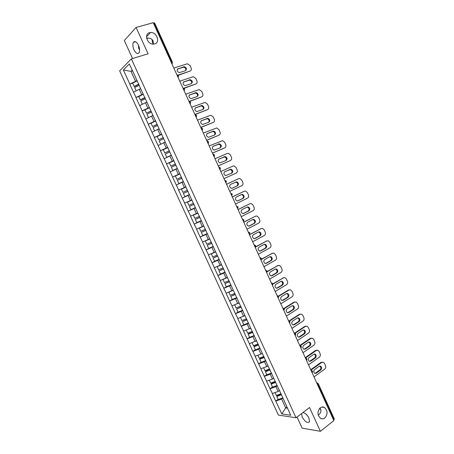 <?xml version="1.0" encoding="UTF-8"?>
<svg xmlns="http://www.w3.org/2000/svg" width="454" height="454" viewBox="0 0 454 454"><rect width="100%" height="100%" fill="white"/><g stroke="black" fill="none" stroke-linecap="round" stroke-linejoin="round"><path stroke-width="0.68" d="M318.277 415.189L319.798 413.713C320.972 412.022 321.239 410.49 320.586 409.105L319.922 408.089M320.24 407.823C321.597 406.841 322.987 406.722 324.406 407.471C327.777 410.666 327.924 414.167 324.848 417.964C323.464 418.985 322.045 419.099 320.586 418.316C317.261 415.058 317.142 411.562 320.24 407.823M153.378 44.112L153.077 40.922C152.045 38.783 149.894 37.852 146.625 38.13M149.582 32.705L150.529 32.54C156.704 31.82 160.602 42.494 154.689 43.925L153.56 44.106C147.402 44.691 143.685 34.039 149.582 32.705M307.891 416.25L305.86 413.963M302.903 412.55C305.145 412.89 307.159 414.735 308.941 418.089L309.509 421.692C307.579 423.474 305.145 421.942 302.194 417.09L301.604 413.543M139.611 49.781L138.708 48.476L138.442 45.116M134.004 49.872C132.704 46.722 132.523 44.203 133.453 42.313C134.94 40.746 136.614 41.711 138.476 45.201C139.77 48.351 139.951 50.865 139.032 52.732C137.534 54.31 135.859 53.356 134.004 49.872M152.958 44.1L151.954 39.407M320.808 409.718L319.502 408.526M297.024 417.022L302.131 428.162L320.399 431.3L333.838 420.603L153.248 22.7L136.081 27.433L124.317 40.537L132.562 58.509M119.646 70.841L278.41 415.098L296.048 417.759L131.354 58.878L119.646 70.841M286.951 407.028L285.714 407.942L281.792 413.917L290.719 415.234L278.96 389.322M281.792 413.917L275.731 401.064L278.149 399.316M279.397 390.588L278.149 391.484L272.264 393.544L275.731 401.064M272.411 393.561L270.034 388.709L272.474 386.984M273.7 378.182L272.44 379.062L266.56 381.161L270.034 388.709M266.702 381.167L264.324 376.304L266.776 374.612M267.979 365.737L266.708 366.594L260.834 368.733L264.324 376.304M260.976 368.739L258.587 363.858L261.067 362.196M262.236 353.24L260.959 354.092L255.086 356.259L258.587 363.858M255.233 356.259L252.838 351.373L255.33 349.739M256.476 340.71L249.325 343.746L252.838 351.373M249.467 343.746L247.067 338.843L249.581 337.237M250.699 328.129L243.537 331.187L247.067 338.843M243.679 331.182L241.273 326.267L243.809 324.695M244.899 315.507L237.737 318.589L241.273 326.267M237.873 318.577L235.461 313.652L238.015 312.108M239.082 302.846L231.909 305.945L235.461 313.652M232.045 305.928L229.628 300.991L232.204 299.481M233.243 290.134L226.064 293.256L229.628 300.991M226.2 293.239L223.777 288.284L226.461 286.752M227.38 277.383L220.201 280.527L223.777 288.284M220.332 280.504L217.903 275.533L220.877 273.893M221.501 264.586L214.316 267.752L217.903 275.533M214.447 267.718L212.007 262.741L215.383 260.931M215.599 251.743L208.409 254.932L212.007 262.741M208.539 254.898L206.093 249.904L210.06 247.839M209.68 238.855L202.484 242.067L206.093 249.904M202.609 242.027L200.157 237.022L205.094 234.531M203.732 225.922L196.537 229.156L200.157 237.022M196.661 229.111L194.204 224.094L201.043 220.757M197.774 212.943L190.567 216.2L194.204 224.094M190.691 216.149L188.228 211.121L195.504 207.682M191.787 199.925L184.579 203.199L188.228 211.121M184.699 203.148L182.23 198.103L189.562 194.755L188.035 195.458L190.385 200.572M185.907 186.798L178.57 190.152L182.23 198.103M178.689 190.095L172.537 177.06L179.96 173.854M179.886 173.683L172.537 177.06M172.656 176.998L166.487 163.922L172.486 161.425M173.837 160.523L166.487 163.922M166.601 163.854L160.41 150.739L165.08 148.867M167.77 147.317L160.41 150.739M160.523 150.666L154.315 137.505L158.242 135.99M161.681 134.066L154.315 137.505M154.428 137.431L148.203 124.231L151.653 122.949M155.569 120.77L148.203 124.231M148.31 124.146L142.062 110.901L145.195 109.789M149.44 107.422L142.062 110.901M142.17 110.816L135.899 97.531L138.805 96.537L140.326 99.84L140.729 99.897L145.008 97.775M143.282 94.023L135.899 97.531M136.007 97.44L129.719 84.109L132.647 83.156M137.108 80.585L129.719 84.109M129.821 84.013L123.357 69.978L129.311 63.952L136.069 78.332M278.904 389.521L135.905 78.304M277.281 385.667L275.918 386.632L278.149 391.484M275.918 386.632L270.181 388.72M271.577 373.245L270.204 374.192L272.44 379.062M270.204 374.192L264.466 376.315M265.845 360.777L264.466 361.713L266.708 366.594M264.466 361.713L258.735 363.864M260.102 348.269L258.706 349.188L260.959 354.092M258.706 349.188L252.98 351.373M254.336 335.722L252.929 336.618L255.188 341.539M252.929 336.618L247.203 338.837M248.548 323.129L247.129 324.008L249.399 328.946M247.129 324.008L241.409 326.261M242.742 310.491L241.312 311.353L243.594 316.307M241.312 311.353L235.598 313.635M236.914 297.813L235.478 298.658L237.76 303.624M235.478 298.658L229.764 300.974M231.069 285.084L229.616 285.912L231.909 290.901M229.616 285.912L223.907 288.262M225.201 272.315L223.743 273.126L226.041 278.132M223.743 273.126L218.034 275.51M219.316 259.501L217.841 260.295L220.15 265.318M217.841 260.295L212.137 262.713M213.408 246.647L211.922 247.419L214.237 252.458M211.922 247.419L206.224 249.87M207.478 233.742L205.98 234.497L208.307 239.553M205.98 234.497L200.288 236.982M201.531 220.792L200.021 221.529L202.353 226.608M200.021 221.529L194.329 224.049M195.561 207.801L194.04 208.517L196.378 213.613M194.04 208.517L188.348 211.07M188.035 195.458L182.349 198.046M183.427 181.731L182.014 182.355L184.369 187.485M182.014 182.355L176.334 184.982M177.395 168.599L175.965 169.206L178.331 174.353M175.965 169.206L170.29 171.867M171.34 155.421L169.898 156.011L172.276 161.176M169.898 156.011L164.229 158.701M165.262 142.193L163.809 142.766L166.192 147.953M163.809 142.766L158.145 145.496M159.161 128.919L157.703 129.475L160.092 134.679M157.703 129.475L152.039 132.245M153.043 115.6L151.568 116.139L153.968 121.36M151.568 116.139L145.91 118.942M146.903 102.235L145.416 102.752L147.822 107.995M145.416 102.752L139.764 105.589M140.74 88.819L139.242 89.319L141.659 94.58M139.242 89.319L133.59 92.196M171.249 62.363L171.731 62.204L153.923 22.955L153.424 23.092M153.923 22.955L154.632 22.961L172.412 62.141L171.731 62.204L171.89 63.776M132.506 70.903L130.99 71.38L135.468 81.118M132.188 70.211L130.99 71.38L123.357 69.978M333.962 419.712L317.794 384.09L318.197 383.488L334.337 419.053L333.576 420.024M320.399 431.3L309.543 407.51L296.048 417.759M131.354 58.878L148.106 53.788L136.081 27.433M282.967 398.044L281.616 399.026L285.714 407.942L287.478 408.174M281.616 399.026L275.879 401.086M178.57 190.152L185.936 186.855M173.842 68.077L187.394 63.759L190.067 65.643L191.077 67.879C191.628 69.428 191.293 70.489 190.073 71.068L178.116 75.063M178.104 68.611C176.51 70.257 176.935 71.596 179.375 72.623L185.504 70.682C187.071 69.025 186.639 67.697 184.211 66.693L177.361 69.167M190.073 71.068L178.331 75.279M185.629 70.631C186.214 68.843 185.544 67.697 183.62 67.186L177.52 69.104M138.85 84.376L134.571 86.527L134.157 86.436L132.63 83.122L137.216 80.818M138.742 84.138L134.157 86.436M140.655 88.638L139.384 89.273M136.455 90.738L136.194 90.868L134.673 87.56L139.253 85.261M179.784 81.164L193.319 76.681L195.89 78.536L196.894 80.767C197.445 82.31 197.115 83.377 195.901 83.973L183.785 88.201M184.012 81.652C182.44 83.275 182.843 84.609 185.215 85.658L191.367 83.638C192.916 82.009 192.507 80.681 190.141 79.654L183.314 82.163M195.901 83.973L184.086 88.348M191.44 83.61C192.082 81.851 191.446 80.687 189.545 80.125L183.422 82.123M144.911 97.565L140.326 99.84M143.39 94.256L138.805 96.537M146.818 102.048L142.414 104.261M145.422 98.683L140.836 100.953L142.357 104.255M185.703 94.205L199.215 89.557L201.689 91.39L202.694 93.609C203.244 95.147 202.915 96.225 201.712 96.838L189.074 101.435M189.903 94.648C188.353 96.242 188.728 97.576 191.038 98.643L197.206 96.549C198.738 94.943 198.353 93.62 196.054 92.576L189.256 95.113M201.712 96.838L189.613 101.452M197.229 96.543C197.927 94.807 197.331 93.638 195.447 93.025L189.307 95.09M151.142 111.128L146.472 113.194L144.957 109.902L149.542 107.649M151.057 110.946L146.472 113.194M152.958 115.412L148.617 117.603M151.568 112.059L146.982 114.306L148.492 117.592M191.599 107.206L205.094 102.394L207.478 104.199L208.477 106.406C209.022 107.944 208.698 109.028 207.506 109.652L194.879 114.436M195.776 107.598C194.244 109.17 194.596 110.498 196.837 111.582L203.029 109.42C204.544 107.836 204.181 106.514 201.939 105.453L195.18 108.007M207.506 109.652L194.953 114.59M202.989 109.431C203.75 107.723 203.193 106.542 201.321 105.878L195.175 108.018M157.254 124.43L152.595 126.501L151.086 123.221L155.671 120.991M157.18 124.277L152.595 126.501M159.076 128.732L154.825 130.883M159.138 128.868L158.559 129.152M157.691 125.389L153.106 127.608L154.61 130.883M197.479 120.157L210.945 115.191L213.238 116.962L214.237 119.164C214.782 120.696 214.464 121.785 213.278 122.427L200.747 127.364M201.627 120.503C200.112 122.052 200.447 123.38 202.626 124.475L208.834 122.245C210.327 120.685 209.981 119.362 207.807 118.29L201.128 120.826M213.278 122.427L200.804 127.483M208.732 122.285C209.555 120.605 209.039 119.402 207.177 118.693L201.077 120.872M163.344 137.687L158.696 139.764L157.192 136.495L161.783 134.288M163.287 137.562L158.696 139.764M165.171 142L161.045 144.1M165.222 142.108L164.025 142.681M163.792 138.669L159.206 140.865L160.705 144.128M203.341 133.067L216.779 127.943L218.981 129.679L219.974 131.876C220.519 133.408 220.207 134.498 219.032 135.156L206.598 140.246M207.455 133.363C205.963 134.895 206.275 136.217 208.397 137.324L214.617 135.025C216.087 133.482 215.769 132.171 213.647 131.081L207.058 133.601M219.032 135.156L206.638 140.337M214.441 135.099C215.338 133.442 214.861 132.227 213.011 131.461L206.967 133.68M169.41 150.893L164.779 152.975L163.281 149.718L167.872 147.539M169.37 150.802L164.779 152.975M171.249 155.223L166.783 157.328L171.289 155.302M169.875 151.903L165.284 154.076L166.783 157.328M209.175 145.933L222.591 140.649L224.707 142.357L225.695 144.548C226.24 146.075 225.927 147.17 224.764 147.845L212.427 153.089M213.267 146.182C211.791 147.692 212.086 149.008 214.146 150.132L220.383 147.76C221.836 146.239 221.529 144.928 219.469 143.833L212.983 146.336M224.764 147.845L212.449 153.146M220.116 147.873C221.104 146.25 220.672 145.019 218.828 144.185L212.852 146.438M175.46 164.059L170.84 166.141L169.342 162.895L173.939 160.744M175.431 163.99L170.84 166.141M177.304 168.394L172.832 170.477L177.327 168.451M175.936 165.091L171.34 167.237L172.832 170.477M214.997 158.752L227.289 153.441L228.379 153.316L230.411 154.99L231.398 157.175C231.943 158.696 231.631 159.802 230.479 160.489L218.232 165.88M219.055 158.951C217.602 160.449 217.88 161.76 219.884 162.89L226.126 160.455C227.556 158.951 227.272 157.646 225.269 156.539L218.885 159.042M230.479 160.489L218.243 165.914M225.752 160.62C226.847 159.036 226.472 157.782 224.617 156.868L218.737 159.144M181.487 177.173L176.878 179.262L175.386 176.033L179.983 173.899M181.469 177.139L176.878 179.262M183.337 181.526L178.865 183.586L183.348 181.555M181.975 178.229L177.378 180.357L178.865 183.586M220.792 171.527L232.998 166.068L234.139 165.937L236.097 167.583L237.079 169.762C237.624 171.277 237.317 172.389 236.171 173.088L224.021 178.638M224.826 171.686C223.396 173.161 223.652 174.472 225.598 175.607L231.846 173.11C233.26 171.618 232.993 170.318 231.046 169.2L224.826 171.686M231.268 173.371C232.584 171.856 232.295 170.573 230.382 169.512L224.656 171.777M187.491 190.243L182.894 192.337L181.413 189.114L186.004 187.008M187.491 190.237L182.894 192.337M189.471 194.55L184.874 196.644L183.393 193.427L187.99 191.327M226.574 184.262L238.685 178.649L239.882 178.518L241.766 180.136L242.742 182.304C243.287 183.819 242.986 184.931 241.846 185.646L229.786 191.344M230.581 184.369C229.168 185.834 229.406 187.139 231.302 188.285L232.306 188.183L237.556 185.714C238.946 184.245 238.696 182.945 236.801 181.821L230.581 184.369M238.685 178.649L226.569 184.245M232.022 188.285L236.88 185.998C238.276 184.528 238.021 183.229 236.131 182.111L235.399 182.128M187.411 202.155L192.008 200.072L187.411 202.155L188.892 205.367L193.489 203.29M195.464 207.591L190.867 209.657L189.386 206.451L193.977 204.351M193.983 204.374L189.386 206.451M232.334 196.951L244.348 191.191L245.603 191.06L247.413 192.644L248.389 194.8C248.928 196.315 248.633 197.433 247.504 198.165L235.535 204.011M236.313 197.013C234.922 198.466 235.144 199.766 236.982 200.912L238.032 200.816L243.242 198.284C244.615 196.826 244.377 195.532 242.532 194.403L241.528 194.499L236.313 197.013M244.348 191.191L232.312 196.905M237.618 200.946L242.561 198.54C243.934 197.087 243.696 195.793 241.857 194.664L241.227 194.647M197.848 213.108L193.393 215.151L194.862 218.351L199.465 216.297M197.865 213.147L193.393 215.151M201.434 220.582L196.832 222.625L195.362 219.43L199.936 217.33M199.959 217.381L195.362 219.43M238.072 209.595L249.995 203.687L251.3 203.557L253.043 205.106L254.013 207.262C254.552 208.766 254.263 209.896 253.139 210.639L241.267 216.632M242.022 209.617C240.654 211.053 240.864 212.347 242.652 213.505L243.741 213.403L248.906 210.809C250.262 209.362 250.041 208.068 248.247 206.939L247.203 207.035L242.022 209.617M249.995 203.687L238.038 209.521M249.308 203.937L249.694 203.795M243.225 213.55L248.219 211.042C249.569 209.6 249.348 208.312 247.561 207.183L246.993 207.137M203.795 226.052L199.351 228.101L200.821 231.29L205.418 229.259M203.823 226.12L199.351 228.101M207.382 233.526L202.779 235.552L201.315 232.363L205.878 230.257M205.912 230.337L201.315 232.363M243.792 222.199L255.625 216.144L256.981 216.013L258.655 217.534L259.62 219.679C260.159 221.183 259.87 222.312 258.757 223.073L246.976 229.213M247.714 222.171C246.363 223.601 246.562 224.889 248.298 226.047L249.428 225.95L254.552 223.289C255.886 221.853 255.681 220.57 253.939 219.43L252.855 219.532L247.714 222.171M255.625 216.144L243.741 222.097M254.932 216.371L255.471 216.195M248.832 226.109L253.854 223.504C255.188 222.074 254.983 220.786 253.241 219.651L252.725 219.6M209.72 238.952L205.293 241.006L206.752 244.184L211.354 242.175M209.765 239.048L205.293 241.006M213.306 246.431L208.709 248.429L207.245 245.256L211.797 243.145M211.848 243.253L207.245 245.256M249.49 234.763L261.237 228.555L262.633 228.424L264.245 229.911L265.21 232.051C265.743 233.555 265.459 234.69 264.359 235.461L252.662 241.749M253.389 234.69C252.061 236.103 252.242 237.391 253.934 238.554L255.097 238.452L260.182 235.728C261.498 234.304 261.305 233.021 259.609 231.881L258.491 231.983L253.389 234.69M261.237 228.555L249.433 234.627M260.534 228.765L261.226 228.561M254.427 238.622L259.478 235.921C260.789 234.502 260.602 233.22 258.905 232.085L258.422 232.017M215.627 251.805L214.793 252.169M211.388 253.678L212.665 257.032L217.267 255.046M215.684 251.93L211.206 253.865M219.214 259.285L214.611 261.26L213.159 258.099L217.699 255.988M217.761 256.118L213.159 258.099M255.176 247.277L266.827 240.932L268.269 240.796L269.818 242.254L270.783 244.388C271.316 245.886 271.032 247.027 269.937 247.81L258.332 254.24M259.041 247.163C257.73 248.565 257.9 249.853 259.546 251.011L260.744 250.914L265.794 248.128C267.088 246.715 266.907 245.432 265.255 244.292L264.103 244.394L259.041 247.163M266.827 240.932L255.25 247.033M266.112 241.114L266.89 240.898M260.011 251.096L265.079 248.298C266.373 246.885 266.192 245.614 264.54 244.473L264.097 244.4M221.512 264.614L221.172 264.761M217.205 266.555L218.556 269.835L223.164 267.877M221.586 264.767L217.108 266.68M225.105 272.099L220.496 274.051L219.049 270.896L223.578 268.785M223.652 268.944L219.049 270.896M261.294 259.501L272.4 253.264L273.875 253.128L275.374 254.558L276.333 256.68C276.861 258.173 276.588 259.325 275.499 260.119L263.984 266.697M264.676 259.592C263.388 260.988 263.541 262.27 265.147 263.433L266.373 263.331L271.384 260.483C272.661 259.081 272.491 257.804 270.879 256.658L269.699 256.765L264.676 259.592M272.4 253.264L261.447 259.166M271.679 253.428L272.531 253.196M265.579 263.519L270.663 260.636C271.935 259.234 271.77 257.963 270.158 256.816L269.744 256.743M223.033 279.38L224.429 282.592L229.032 280.657M227.46 277.559L222.982 279.448M230.967 284.868L226.364 286.797L224.917 283.654L229.435 281.537M229.525 281.718L224.917 283.654M267.253 271.742L277.956 265.55L279.471 265.42L280.907 266.816L281.866 268.933C282.394 270.425 282.121 271.577 281.043 272.389L269.619 279.108M270.295 271.986C269.023 273.37 269.165 274.647 270.732 275.811L271.986 275.709L276.957 272.797C278.217 271.401 278.058 270.13 276.486 268.989L275.277 269.091L270.295 271.986M277.956 265.55L267.27 271.447M277.224 265.698L278.149 265.454M271.129 275.901L276.225 272.928C277.485 271.532 277.326 270.266 275.76 269.126L275.374 269.04M228.856 292.149L230.28 295.31L234.888 293.397M233.322 290.31L231.949 290.878M231.035 291.258L228.839 292.172M236.818 297.591L232.21 299.498L230.768 296.366L235.274 294.243M235.376 294.453L230.768 296.366M273.013 284.039L283.489 277.803L285.038 277.666L286.423 279.034L287.376 281.145C287.91 282.632 287.637 283.79 286.57 284.618L275.232 291.474M275.896 284.335C274.642 285.714 274.772 286.985 276.299 288.148L277.576 288.046L282.507 285.072C283.75 283.682 283.602 282.416 282.076 281.27L280.839 281.378L275.896 284.335M283.489 277.803L272.95 283.756M282.751 277.927L283.75 277.678M276.662 288.239L281.769 285.18C283.012 283.795 282.865 282.53 281.338 281.389L280.981 281.304M234.684 304.867L236.114 307.977L240.722 306.092M239.156 303.011L237.975 303.499M242.64 310.269L238.032 312.153L236.596 309.032L241.097 306.904M241.205 307.148L236.596 309.032M278.665 296.349L289.005 290.01L290.588 289.873L291.922 291.213L292.875 293.312C293.403 294.799 293.136 295.963 292.075 296.803L280.827 303.8M281.474 296.638C280.237 298.011 280.362 299.282 281.843 300.446L283.148 300.338L288.046 297.308C289.266 295.923 289.13 294.657 287.637 293.517L286.378 293.625L281.474 296.638M289.005 290.01L288.262 290.112L278.518 296.076M288.262 290.112L289.329 289.856M282.184 300.537L287.297 297.393C288.517 296.014 288.386 294.754 286.894 293.613L286.57 293.522M240.507 317.533L241.925 320.603L246.533 318.742M244.973 315.672L243.946 316.092M248.446 322.908L243.838 324.763L242.408 321.659L246.891 319.525M247.016 319.792L242.408 321.659M284.221 308.658L294.504 302.182L296.116 302.041L297.404 303.351L298.352 305.446C298.88 306.927 298.619 308.096 297.563 308.947L286.4 316.086M287.03 308.907C285.816 310.275 285.929 311.54 287.376 312.698L288.704 312.59L293.562 309.497C294.765 308.124 294.64 306.864 293.182 305.718L291.899 305.831L287.03 308.907M294.504 302.182L293.749 302.262L283.983 308.408M293.749 302.262L294.884 302.001M287.683 312.795L292.807 309.566C294.01 308.192 293.886 306.932 292.433 305.792L292.138 305.707M246.318 330.149L247.714 333.191L252.322 331.346M250.773 328.287L249.865 328.656M254.234 335.5L249.621 337.333L248.196 334.235L248.372 333.821L252.674 332.101M252.804 332.396L248.196 334.235M289.697 320.967L299.986 314.31L301.621 314.162L302.869 315.445L303.811 317.539C304.339 319.014 304.078 320.189 303.034 321.057L291.962 328.333M292.575 321.131C291.372 322.493 291.479 323.753 292.892 324.916L294.243 324.803L299.061 321.648C300.247 320.28 300.134 319.02 298.709 317.879L297.404 317.993L292.575 321.131M299.986 314.31L299.226 314.367L289.346 320.757M299.226 314.367L300.423 314.1M293.165 325.007L298.295 321.699C299.487 320.331 299.368 319.077 297.949 317.936L297.688 317.851M252.106 342.725L253.485 345.732L258.099 343.911M256.55 340.863L255.738 341.187M260 348.048L255.386 349.864L253.968 346.777L254.127 346.334L258.434 344.637M258.576 344.955L253.968 346.777M295.089 333.287L305.451 326.398L307.114 326.25L308.311 327.504L309.253 329.587C309.776 331.062 309.526 332.243 308.487 333.123L297.501 340.534M298.096 333.315C296.916 334.672 297.012 335.932 298.391 337.089L299.759 336.976L304.538 333.764C305.712 332.396 305.604 331.142 304.214 330.001L302.892 330.115L298.096 333.315M305.451 326.398L304.679 326.437L294.612 333.123M304.679 326.437L305.939 326.171M298.63 337.174L303.771 333.792C304.94 332.424 304.833 331.176 303.448 330.035L303.215 329.956M257.872 355.261L259.24 358.229L263.848 356.43M262.304 353.394L261.583 353.677M265.743 360.555L261.135 362.343L259.716 359.267L259.864 358.808L264.171 357.128M264.33 357.474L259.716 359.267M300.4 345.608L310.894 338.446L312.579 338.292L313.742 339.524L314.679 341.601C315.201 343.071 314.951 344.251 313.924 345.148L303.017 352.701M303.601 345.46C302.438 346.816 302.523 348.07 303.874 349.222L305.258 349.109L310.003 345.834C311.155 344.473 311.058 343.218 309.702 342.083L308.357 342.202L303.601 345.46M310.894 338.446L310.116 338.463L299.765 345.522M310.116 338.463L311.438 338.196M304.084 349.302L309.225 345.84C310.377 344.478 310.281 343.23 308.924 342.095L308.72 342.021M263.621 367.751L264.971 370.685L269.455 368.954M268.042 365.879L267.389 366.134M271.469 373.018L266.861 374.788L265.448 371.718L265.584 371.23L269.892 369.579M270.062 369.948L265.448 371.718M305.553 357.996L316.319 350.454L318.027 350.301L319.151 351.504L320.081 353.57C320.603 355.039 320.359 356.225 319.338 357.133L308.521 364.823M309.089 357.559C307.937 358.915 308.022 360.17 309.339 361.316L310.74 361.202L315.445 357.865C316.586 356.504 316.495 355.261 315.167 354.126L313.81 354.245L309.089 357.559M316.319 350.454L315.536 350.454L305.264 357.644M315.536 350.454L316.915 350.182M309.52 361.39L314.662 357.854C315.797 356.498 315.706 355.249 314.384 354.12L314.208 354.046M269.347 380.197L270.68 383.097L275.169 381.388M273.762 378.324L273.172 378.551M277.178 385.44L272.565 387.183L271.157 384.129L271.282 383.619L275.589 381.984M275.771 382.376L271.157 384.129M310.95 370.169L321.727 362.423L323.458 362.264L324.542 363.444L325.473 365.504C325.995 366.968 325.751 368.16 324.741 369.085L314.003 376.905M314.56 369.624C313.425 370.975 313.498 372.223 314.787 373.375L316.2 373.25L320.87 369.857C321.994 368.5 321.909 367.258 320.615 366.123L319.241 366.247L314.56 369.624M321.727 362.423L320.938 362.406L310.746 369.721M320.938 362.406L322.368 362.133M314.94 373.438L320.076 369.823C321.199 368.472 321.114 367.229 319.82 366.1L319.673 366.038M275.056 392.602L276.378 395.468L280.861 393.783M279.46 390.729L278.921 390.928M282.865 397.817L278.251 399.543L276.849 396.495L276.963 395.962L281.145 394.39M281.463 394.764L276.849 396.495M316.739 382.932L317.794 384.09L317.397 384.385M172.367 63.344L171.953 63.912M177.974 77.18L177.826 75.631L176.867 74.745M178.433 76.76L178.03 77.305M184.035 90.533L183.893 89.007L182.934 88.11M184.477 90.125L184.086 90.647M190.073 103.841L189.942 102.332L188.977 101.424M190.493 103.444L190.118 103.943M196.094 117.104L195.969 115.617L194.999 114.692M196.491 116.723L196.134 117.194M201.287 127.915L202.592 128.669L202.092 130.326L201.973 128.851L201.003 127.915M202.467 129.952L202.126 130.394M207.296 141.086L208.568 141.835L208.068 143.487L207.96 142.04L206.979 141.092M208.42 143.141L208.097 143.555M214.016 156.596L213.919 155.177L212.937 154.224M214.356 156.278L214.05 156.664M219.946 169.66L219.867 168.275L218.879 167.305M219.259 167.282L220.451 168.031L219.957 169.683M220.264 169.376L219.974 169.728M224.798 180.346L225.786 181.328L225.893 182.667L226.359 181.055L224.775 180.3M226.149 182.429L225.888 182.746M230.694 193.336L231.688 194.329L231.801 195.634L232.249 194.04L230.666 193.285M236.568 206.286L237.567 207.291L237.68 208.556L238.117 206.979L236.54 206.224M242.425 219.186L243.429 220.201L243.543 221.439L243.968 219.867L242.391 219.112M248.259 232.045L249.269 233.072L249.382 234.275L249.796 232.715L248.224 231.96M254.075 244.859L255.086 245.898L255.205 247.072L255.608 245.523L254.03 244.763M259.87 257.628L260.885 258.678L261.005 259.819L261.396 258.281L259.824 257.526M265.647 270.351L266.668 271.413L266.782 272.525L267.162 270.993L265.596 270.238M271.401 283.035L272.428 284.108L272.542 285.191L272.911 283.665L271.344 282.91M277.139 295.673L278.166 296.757L278.285 297.813L278.642 296.292L277.076 295.537M282.853 308.266L283.886 309.361L284.005 310.388L284.352 308.879L282.785 308.124M288.551 320.813L289.584 321.92L289.709 322.925L290.038 321.421L288.477 320.666M294.226 333.321L295.265 334.439L295.389 335.421L295.713 333.917L294.152 333.162M299.884 345.789L300.928 346.918L301.047 347.872L301.36 346.374L299.805 345.619M305.519 358.212L306.569 359.352L306.688 360.283L306.995 358.785L305.44 358.03M311.138 370.595L312.193 371.741L312.312 372.649L312.607 371.156L311.052 370.402M318.197 383.488L316.682 382.722M183.734 66.766L183.144 67.26M189.602 79.739L189.006 80.21M195.453 92.667L194.845 93.11M201.281 105.544L200.662 105.969M207.086 118.386L206.462 118.783M212.875 131.178L212.245 131.558M218.646 143.929L218.005 144.287M224.395 156.636L223.743 156.971M230.127 169.302L229.469 169.609M237.556 185.714L236.88 185.998M243.242 198.284L242.561 198.54M243.741 213.403L243.367 213.533M248.906 210.809L248.219 211.042M249.428 225.95L248.923 226.103M254.552 223.289L253.854 223.504M255.097 238.452L254.467 238.622M260.182 235.728L259.478 235.921M260.744 250.914L260.034 251.085M265.794 248.128L265.079 248.298M266.373 263.331L265.658 263.479M271.384 260.483L270.663 260.636M271.986 275.709L271.259 275.833M276.957 272.797L276.225 272.928M277.576 288.046L276.844 288.148M282.507 285.072L281.769 285.18M283.148 300.338L282.405 300.423M288.046 297.308L287.297 297.393M288.704 312.59L287.955 312.658M293.562 309.497L292.807 309.566M294.243 324.803L293.483 324.848M299.061 321.648L298.295 321.699M299.759 336.976L298.993 336.999M304.538 333.764L303.771 333.792M305.258 349.109L304.481 349.109M310.003 345.834L309.225 345.84M310.74 361.202L309.957 361.18M315.445 357.865L314.662 357.854M316.2 373.25L315.411 373.211M320.87 369.857L320.076 369.823M324.406 407.471L321.585 407.13M150.529 32.54L146.54 36.712M133.453 42.313L135.564 41.7M146.704 38.482L148.242 38.04M171.924 63.844L172.412 62.141M177.996 77.231L178.49 75.54L177.06 74.774M184.052 90.579L184.545 88.893L183.11 88.138M190.09 103.87L190.584 102.201L189.187 101.441M196.1 117.121L196.599 115.458L195.248 114.703M214.027 156.59L214.515 154.956L213.289 154.207M184.211 66.693L183.62 67.186M190.141 79.654L189.545 80.125M196.054 92.576L195.447 93.025M201.939 105.453L201.321 105.878M207.807 118.29L207.177 118.693M213.647 131.081L213.011 131.461M219.469 143.833L218.828 144.185M225.269 156.539L224.617 156.868M231.046 169.2L230.382 169.512M236.801 181.821L236.131 182.111M242.532 194.403L241.857 194.664M248.247 206.939L247.561 207.183M253.939 219.43L253.241 219.651M259.609 231.881L258.905 232.085M265.255 244.292L264.54 244.473M270.879 256.658L270.158 256.816M276.486 268.989L275.76 269.126M282.076 281.27L281.338 281.389M287.637 293.517L286.894 293.613M293.182 305.718L292.433 305.792M298.709 317.879L297.949 317.936M304.214 330.001L303.448 330.035M309.702 342.083L308.924 342.095M315.167 354.126L314.384 354.12M320.615 366.123L319.82 366.1"/></g></svg>
